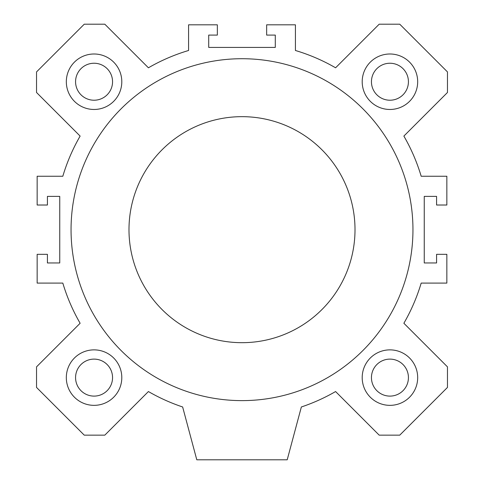 <?xml version="1.0" encoding="UTF-8"?>
<svg xmlns="http://www.w3.org/2000/svg" width="484" height="484" viewBox="0 0 484 484"><rect width="100%" height="100%" fill="white"/><g stroke="black" fill="none" stroke-linecap="round" stroke-linejoin="round"><path stroke-width="0.73" d="M355.008 229.67A113.008 113.008 0 0 0 185.493 131.805A113.008 113.008 0 0 0 185.493 327.541A113.008 113.008 0 0 0 355.008 229.67M412.955 229.67A170.955 170.955 0 0 1 156.526 377.72A170.955 170.955 0 0 1 156.526 81.621A170.955 170.955 0 0 1 412.955 229.67M275.287 47.42L275.287 35.09L266.654 35.09L266.654 24.817L295.421 24.817L295.421 50.487A186.981 186.981 0 0 1 335.587 67.796L379.184 24.2L399.754 24.2L447.47 71.916L447.47 92.486L403.874 136.083A186.981 186.981 0 0 1 421.183 176.249L446.853 176.249L446.853 205.016L436.58 205.016L436.58 196.383L424.256 196.383L424.256 262.957L436.58 262.957L436.58 254.33L446.853 254.33L446.853 283.092L421.183 283.092A186.981 186.981 0 0 1 403.874 323.258L447.47 366.86L447.47 387.424L399.754 435.146L379.184 435.146L335.587 391.544A186.981 186.981 0 0 1 301.357 406.977L287.206 459.8L196.794 459.8L182.643 406.977A186.981 186.981 0 0 1 148.413 391.544L104.816 435.146L84.246 435.146L36.53 387.424L36.53 366.86L80.126 323.258A186.981 186.981 0 0 1 62.817 283.092L37.147 283.092L37.147 254.33L47.42 254.33L47.42 262.957L59.744 262.957L59.744 196.383L47.42 196.383L47.42 205.016L37.147 205.016L37.147 176.249L62.817 176.249A186.981 186.981 0 0 1 80.126 136.083L36.53 92.486L36.53 71.916L84.246 24.2L104.816 24.2L148.413 67.796A186.981 186.981 0 0 1 188.578 50.487L188.578 24.817L217.346 24.817L217.346 35.09L208.713 35.09L208.713 47.42L275.287 47.42M121.799 377.611A27.739 27.739 0 0 1 80.193 401.635A27.739 27.739 0 0 1 80.193 353.586A27.739 27.739 0 0 1 121.799 377.611M417.68 81.729A27.739 27.739 0 0 1 376.068 105.754A27.739 27.739 0 0 1 376.068 57.711A27.739 27.739 0 0 1 417.68 81.729M121.799 81.729A27.739 27.739 0 0 1 80.193 105.754A27.739 27.739 0 0 1 80.193 57.711A27.739 27.739 0 0 1 121.799 81.729M417.68 377.611A27.739 27.739 0 0 1 376.068 401.635A27.739 27.739 0 0 1 376.068 353.586A27.739 27.739 0 0 1 417.68 377.611M408.429 377.611A18.495 18.495 0 0 0 389.941 359.116A18.495 18.495 0 0 0 371.446 377.611A18.495 18.495 0 0 0 389.941 396.106A18.495 18.495 0 0 0 408.429 377.611M112.554 81.729A18.495 18.495 0 0 0 94.059 63.241A18.495 18.495 0 0 0 75.571 81.729A18.495 18.495 0 0 0 94.059 100.224A18.495 18.495 0 0 0 112.554 81.729M408.429 81.729A18.495 18.495 0 0 0 389.941 63.241A18.495 18.495 0 0 0 371.446 81.729A18.495 18.495 0 0 0 389.941 100.224A18.495 18.495 0 0 0 408.429 81.729M112.554 377.611A18.495 18.495 0 0 0 94.059 359.116A18.495 18.495 0 0 0 75.571 377.611A18.495 18.495 0 0 0 94.059 396.106A18.495 18.495 0 0 0 112.554 377.611"/></g></svg>
